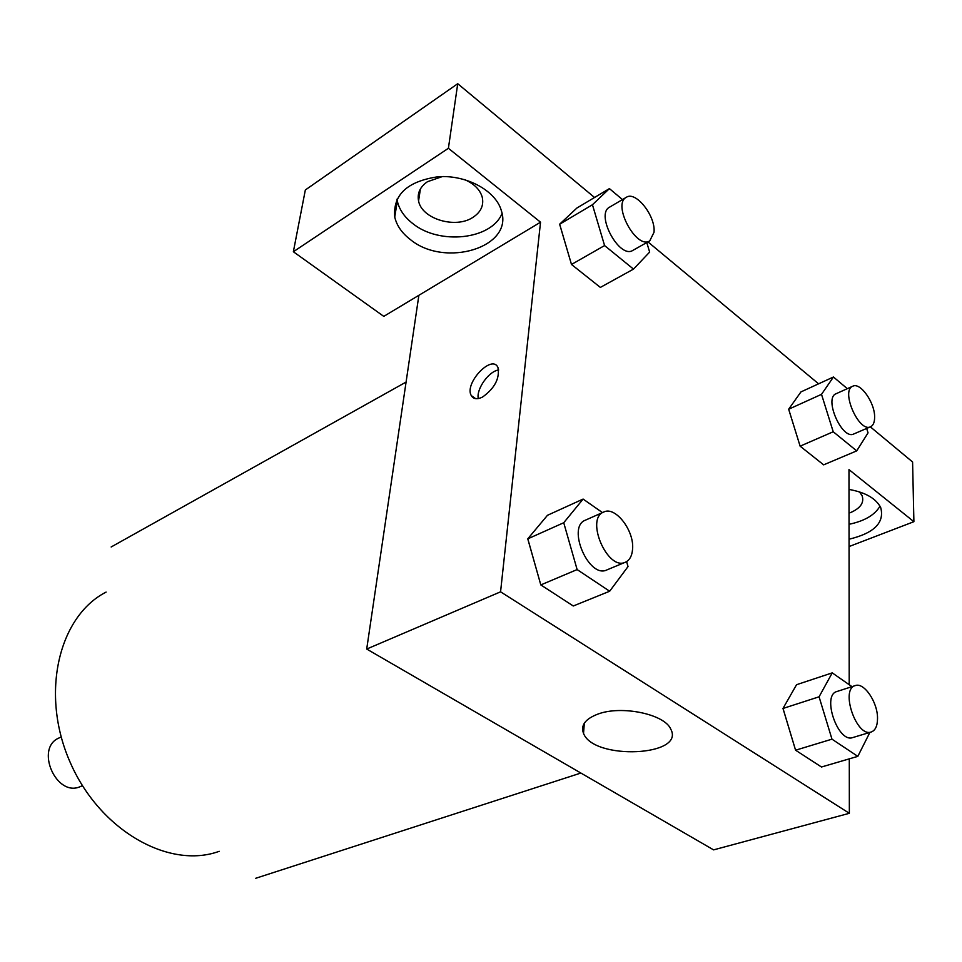 <?xml version="1.0" encoding="UTF-8"?>
<svg xmlns="http://www.w3.org/2000/svg" width="962" height="962" viewBox="0 0 962 962"><rect width="100%" height="100%" fill="white"/><g stroke="black" fill="none" stroke-linecap="round" stroke-linejoin="round"><path stroke-width="1.44" d="M61.195 736.988L59.403 737.806C34.295 747.654 56.325 798.159 80.628 786.459L82.443 785.689M219.216 851.31C169.18 869.672 99.627 830.567 70.07 762.108C39.971 693.879 58.61 616.281 106.109 592.087M849.29 758.862L849.35 813.299L713.6 849.879L366.702 649.049L418.879 295.298L383.778 316.378L293.362 251.743L448.4 148.292L540.536 222.198L418.879 295.298M293.362 251.743L305.339 189.971L457.732 83.718L594.54 197.487M849.061 546.548L913.9 521.693L912.589 461.988L870.345 426.851M818.59 383.814L647.955 241.907M464.562 179.581C474.05 183.706 479.93 189.526 482.202 197.042C484.03 205.279 480.964 212.037 472.979 217.328C455.675 229.1 421.705 218.975 418.566 200.95C417.099 193.302 420.057 186.893 427.429 181.722L442.376 176.563M396.981 199.182L397.306 201.022C399.266 209.62 404.473 217.171 412.926 223.689C439.466 245.226 491.486 239.706 502.032 213.516M410.473 239.646C401.96 233.141 396.717 225.613 394.745 217.063C392.845 194.673 407.371 181.229 438.323 176.719C466.606 174.735 495.947 190.825 501.37 210.726C513.744 247.487 444.877 268.073 410.473 239.646M859.463 491.895L862.084 495.658C864.393 502.561 860.557 508.189 850.576 512.566L849.025 513.131M849.037 524.29C864.465 521.079 874.783 515.043 879.989 506.18M849.001 489.417C865.451 492.4 876.009 498.46 880.699 507.575C884.739 522.631 874.181 533.164 849.049 539.201M913.9 521.693L848.977 469.612L849.206 684.703M448.4 148.292L457.732 83.718M646.789 242.568L649.651 252.08L633.501 269.107L600.36 287.41L571.488 264.466L559.631 224.206L576.887 208.032L609.415 188.612L622.462 199.579M626.587 561.604L628.03 566.57L609.667 591.233L573.292 605.988L540.812 584.92L527.765 538.84L547.474 515.295L583.104 499.074L602.465 512.59M869.888 732.407L857.815 756.36L821.476 767.003L795.574 750.204L782.984 708.453L796.56 684.703L832.238 672.871L851.995 686.652M866.654 428.439L868.049 432.852L856.709 450.877L823.64 464.85L800.119 446.164L788.66 409.223L800.937 391.919L833.453 377.008L847.318 388.672M849.35 813.299L500.565 591.822L540.536 222.198M597.847 714.117C621.26 705.122 664.501 714.057 670.73 729.076C685.87 756.481 593.554 760.425 583.525 733.369C580.471 725.372 585.245 718.951 597.847 714.117M500.565 591.822L366.702 649.049M482.587 397.029C477.176 399.675 473.4 399.194 471.26 395.562C464.009 383.417 492.027 353.715 497.943 367.484C499.915 378.319 494.805 388.167 482.587 397.029M498.689 369.961C488.912 371.091 476.166 389.009 478.27 398.581M857.815 756.36L831.974 739.165L819.071 696.801L832.238 672.871M855.266 685.593L836.928 691.51C821.452 695.117 837.914 743.337 852.717 737.577L871.235 731.998C875.36 730.459 877.452 725.949 877.524 718.458C877.801 702.38 864.068 681.998 855.266 685.593C839.886 689.153 856.541 737.734 871.235 731.998M819.071 696.801L783.02 708.453L795.574 750.204L821.476 767.003M831.974 739.165L795.574 750.204M609.667 591.233L577.128 569.576L563.732 522.739L583.104 499.074M603.739 512.024L585.353 520.189C566.498 526.984 588.912 578.968 606.806 569.949L625.384 562.217C629.617 560.269 632.01 555.952 632.563 549.266C634.499 530.783 615.343 505.844 603.739 512.024C584.968 518.758 607.587 571.212 625.384 562.217M563.732 522.739L527.801 538.84L540.812 584.92L573.292 605.988M577.128 569.576L540.812 584.92M856.709 450.877L833.224 431.758L821.512 394.336L833.453 377.008M852.765 386.219L836.074 393.735C823.58 398.112 842.099 440.259 853.763 433.982L870.574 426.755C873.268 425.457 874.614 422.27 874.626 417.195C874.975 402.801 860.329 381.95 852.765 386.219C840.355 390.536 859.006 432.996 870.574 426.755M821.512 394.336L788.684 409.223L800.119 446.164L823.64 464.85M833.224 431.758L800.119 446.164M633.501 269.107L604.581 245.563L592.448 204.738L609.415 188.612M626.322 197.306L609.583 207.155C595.081 214.225 619.504 259.415 632.876 250.373L649.747 240.897L654.016 232.299C655.843 216.125 635.786 190.608 626.322 197.306C611.904 204.317 636.471 249.904 649.747 240.897M592.448 204.738L559.668 224.218L571.488 264.466L600.36 287.41M604.581 245.563L571.488 264.466M406.072 382.07L111.159 546.981M580.88 773.039L255.724 878.282M420.406 188.961L418.566 200.95M394.745 217.063L397.306 201.022M583.525 733.369L584.331 723.183M471.26 395.562L475.637 398.665"/></g></svg>
